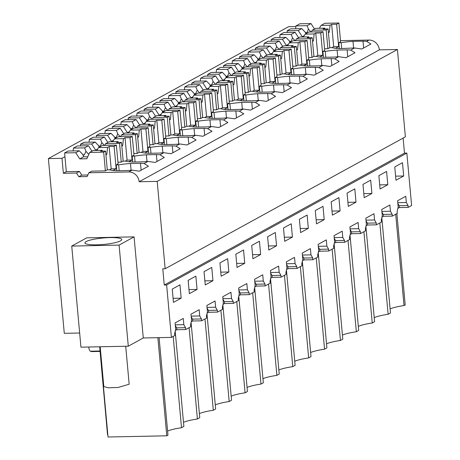 <?xml version="1.0" encoding="UTF-8"?>
<svg xmlns="http://www.w3.org/2000/svg" width="460" height="460" viewBox="0 0 460 460"><rect width="100%" height="100%" fill="white"/><g stroke="black" fill="none" stroke-linecap="round" stroke-linejoin="round"><path stroke-width="0.69" d="M143.284 337.973L134.078 236.871L86.727 237.837L71.743 246.065L80.943 347.168L128.294 346.202L143.284 337.973L171.396 337.398L174.806 335.53L174.633 333.661L175.657 329.164L175.087 322.926L183.264 318.435L183.827 324.679L175.266 324.852M141.116 170.2L140.49 163.311A23.075 4.048 174.8 0 1 144.095 163.536L148.419 166.192L139.334 171.177L132.049 170.148L128.76 171.954A10.189 9.309 -118.8 0 1 139.144 181.746L157.199 181.378L165.151 268.749L162.782 268.801L164.26 285.027L166.629 284.976L171.396 337.398M128.76 171.954L88.849 172.77L87.141 176.554L78.85 176.726L76.458 173.023L63.359 173.288L61.996 158.309L48.38 158.591L288.604 26.697L295.901 26.548M79.655 333.017L64.285 333.333L48.38 158.591M397.854 208.374L399.337 207.558L408.216 207.38L411.619 205.511L406.847 153.088L166.629 284.976M381.961 217.097L383.445 216.286L392.322 216.102L397.313 213.365L397.147 211.491L398.164 207L397.601 200.755L405.772 196.27L406.341 202.509L397.773 202.682M366.068 225.825L367.546 225.015L376.429 224.831L381.421 222.088L381.254 220.219L382.272 215.723L381.708 209.484L389.879 204.993L390.448 211.238L381.88 211.41M350.175 234.554L351.653 233.737L360.531 233.559L365.527 230.816L365.361 228.942L366.378 224.451L365.809 218.207L373.986 213.722L374.555 219.96L365.987 220.139M334.282 243.277L335.76 242.466L344.638 242.282L349.634 239.539L349.462 237.67L350.485 233.174L349.916 226.935L358.093 222.45L358.662 228.689L350.094 228.861M318.389 252.005L319.867 251.189L328.745 251.01L333.741 248.268L333.569 246.393L334.592 241.902L334.023 235.664L342.2 231.173L342.769 237.417L334.202 237.59M302.49 260.728L303.974 259.917L312.852 259.739L317.848 256.996L317.676 255.122L318.699 250.631L318.13 244.386L326.307 239.901L326.87 246.14L318.308 246.318M286.597 269.457L288.081 268.646L296.959 268.462L301.955 265.719L301.783 263.85L302.806 259.354L302.237 253.115L310.414 248.624L310.977 254.869L302.41 255.041M270.704 278.185L272.188 277.368L281.066 277.19L286.062 274.447L285.89 272.573L286.913 268.082L286.344 261.843L294.515 257.353L295.084 263.591L286.517 263.77M254.811 286.908L256.295 286.097L265.173 285.913L270.164 283.17L269.997 281.301L271.02 276.811L270.451 270.566L278.622 266.081L279.191 272.32L270.624 272.492M238.918 295.636L240.396 294.825L249.28 294.641L254.271 291.899L254.104 290.024L255.122 285.533L254.558 279.295L262.729 274.804L263.298 281.048L254.731 281.221M223.025 304.365L224.503 303.548L233.387 303.37L238.378 300.627L238.211 298.753L239.229 294.262L238.665 288.017L246.836 283.532L247.405 289.771L238.838 289.95M207.132 313.087L208.61 312.277L217.488 312.093L222.485 309.35L222.318 307.481L223.336 302.985L222.766 296.746L230.943 292.261L231.512 298.5L222.945 298.672M191.239 321.816L192.717 320.999L201.595 320.821L206.592 318.078L206.419 316.204L207.443 311.713L206.873 305.474L215.05 300.984L215.619 307.228L207.052 307.401M175.34 330.539L176.824 329.728L185.702 329.55L190.699 326.807L190.526 324.933L191.55 320.442L190.98 314.197L199.157 309.712L199.72 315.951L191.159 316.129M185.702 329.55L185.535 327.675L183.827 324.679M201.595 320.821L201.428 318.947L199.72 315.951M217.488 312.093L217.321 310.224L215.619 307.228M233.387 303.37L233.214 301.495L231.512 298.5M249.28 294.641L249.107 292.767L247.405 289.771M265.173 285.913L265 284.044L263.298 281.048M281.066 277.19L280.893 275.316L279.191 272.32M296.959 268.462L296.786 266.593L295.084 263.591M312.852 259.739L312.679 257.864L310.977 254.869M328.745 251.01L328.578 249.136L326.87 246.14M344.638 242.282L344.471 240.413L342.769 237.417M360.531 233.559L360.364 231.685L358.662 228.689M376.429 224.831L376.257 222.962L374.555 219.96M392.322 216.102L392.15 214.233L390.448 211.238M408.216 207.38L408.043 205.505L406.341 202.509M181.177 298.16L173.46 302.398L172.247 289.098L179.969 284.861L181.177 298.16L173.086 298.327M197.07 289.438L195.862 276.138L188.14 280.376L189.353 293.675L197.07 289.438L188.98 289.599M244.755 263.258L237.032 267.496L235.825 254.196L243.541 249.958L244.755 263.258L236.664 263.425M292.433 237.078L284.711 241.316L283.504 228.016L291.226 223.778L292.433 237.078L284.343 237.245M276.54 245.807L268.818 250.044L267.611 236.745L275.327 232.501L276.54 245.807L268.45 245.968M260.647 254.529L259.434 241.23L251.718 245.467L252.925 258.767L260.647 254.529L252.557 254.696M356.011 202.176L348.289 206.413L347.076 193.108L354.798 188.87L356.011 202.176L347.915 202.337M340.112 210.898L332.396 215.136L331.183 201.836L338.905 197.599L340.112 210.898L332.022 211.065M324.219 219.627L316.503 223.865L315.29 210.565L323.012 206.327L324.219 219.627L316.129 219.788M308.327 228.35L300.61 232.587L299.397 219.288L307.119 215.05L308.327 228.35L300.236 228.516M371.904 193.447L364.182 197.685L362.974 184.385L370.691 180.147L371.904 193.447L363.814 193.614M387.797 184.719L386.584 171.419L378.867 175.657L380.075 188.956L387.797 184.719L379.707 184.886M403.69 175.996L395.968 180.234L394.76 166.934L402.477 162.69L403.69 175.996L395.6 176.157M228.861 271.981L227.648 258.681L219.926 262.919L221.139 276.224L228.861 271.981L220.771 272.147M212.963 280.709L211.755 267.409L204.033 271.647L205.246 284.947L212.963 280.709L204.873 280.876M164.26 285.027L404.484 153.134L406.847 153.088M403.115 138.098L404.484 153.134M165.151 268.749L405.375 136.862L397.423 49.49L379.368 49.858A10.189 9.309 -118.8 0 0 368.983 40.066L340.503 40.647M157.199 181.378L397.423 49.49M139.144 181.746L379.368 49.858M347.737 56.758L347.11 49.87A23.075 4.048 174.8 0 1 350.71 50.094L355.034 52.745L345.954 57.736L338.669 56.706L334.817 58.822L339.141 61.473L330.061 66.459L322.776 65.435L318.924 67.551L323.248 70.202L314.168 75.187L306.877 74.163L303.031 76.274L307.355 78.924L298.27 83.915L290.984 82.886L287.138 85.002L291.462 87.653L282.377 92.638L275.091 91.615L271.245 93.725L275.569 96.381L266.484 101.367L259.198 100.343L257.272 101.395L255.352 102.453L259.676 105.104L250.591 110.09L243.305 109.066L239.453 111.182L243.777 113.833L234.698 118.818L227.412 117.794L223.56 119.905L227.884 122.555L218.805 127.546L211.519 126.517L207.667 128.633L211.991 131.284L202.912 136.269L195.626 135.246L191.774 137.362A23.075 4.048 174.8 0 0 188.169 137.137L178.158 137.339A23.075 4.048 174.8 0 0 166.324 138.661L163.955 138.707L165.772 137.712L164.07 118.99L150.081 119.272L146.217 121.4L155.233 121.216L154.485 128.173L153.6 128.662M191.78 137.362L196.098 140.012L187.019 144.998L179.728 143.974L175.881 146.084L180.205 148.735L171.12 153.72L163.835 152.697L159.988 154.813L164.312 157.464L155.227 162.449L147.942 161.425L144.095 163.536M366.608 41.371L370.927 44.022L361.847 49.007L354.562 47.984L350.71 50.094M132.049 170.148A23.075 4.048 174.8 0 1 127.322 170.545L117.311 170.746A23.075 4.048 174.8 0 1 109.56 169.826L107.191 169.872L105.374 170.873L91.799 171.149L88.849 172.77M87.848 174.978L81.805 175.105L78.85 176.726M76.458 173.023L79.413 171.402L81.805 175.105M79.413 171.402L66.309 171.666L63.359 173.288M61.996 158.309L64.946 156.688M99.941 351.428L91.385 351.601L90.424 351.204A5.071 1.863 88.8 0 1 88.786 347.007M71.743 246.065L119.094 245.099L134.078 236.871M120.531 240.867A18.457 3.237 -5.2 0 0 121.751 239.545A18.457 3.237 -5.2 0 0 106.57 237.734A18.457 3.237 -5.2 0 0 86.198 241.569A18.457 3.237 -5.2 0 0 84.979 242.891A18.457 3.237 -5.2 0 0 100.159 244.703A18.457 3.237 -5.2 0 0 120.531 240.867M128.294 346.202L119.094 245.099M175.197 331.194L183.862 426.431L181.51 427.719L173.202 336.409M189.094 327.687L197.403 418.997A24.673 4.324 174.8 0 0 183.488 422.332M191.09 322.471L199.755 417.703L197.403 418.997M204.987 318.958L213.296 410.268A24.673 4.324 174.8 0 0 199.381 413.603M206.983 313.743L215.648 408.98L213.296 410.268M220.88 310.235L229.189 401.546A24.673 4.324 174.8 0 0 215.274 404.88M222.876 305.014L231.541 400.252L229.189 401.546M236.773 301.507L245.082 392.817A24.673 4.324 174.8 0 0 231.167 396.152M238.769 296.292L247.434 391.523L245.082 392.817M252.666 292.779L260.975 384.088A24.673 4.324 174.8 0 0 247.06 387.429M254.662 287.563L263.327 382.8L260.975 384.088M268.559 284.056L276.868 375.366A24.673 4.324 174.8 0 0 262.959 378.701M270.555 278.84L279.226 374.072L276.868 375.366M284.452 275.327L292.767 366.637A24.673 4.324 174.8 0 0 278.852 369.972M286.448 270.112L295.119 365.343L292.767 366.637M300.351 266.604L308.66 357.909A24.673 4.324 174.8 0 0 294.745 361.249M302.346 261.383L311.012 356.621L308.66 357.909M316.244 257.876L324.553 349.186A24.673 4.324 174.8 0 0 310.638 352.521M318.24 252.661L326.905 347.892L324.553 349.186M332.137 249.147L340.446 340.457A24.673 4.324 174.8 0 0 326.531 343.792M334.132 243.932L342.798 339.169L340.446 340.457M348.03 240.425L356.339 331.735A24.673 4.324 174.8 0 0 342.424 335.07M350.025 235.204L358.691 330.441L356.339 331.735M363.923 231.696L372.232 323.006A24.673 4.324 174.8 0 0 358.317 326.341M365.918 226.481L374.584 321.712L372.232 323.006M379.816 222.968L388.125 314.278A24.673 4.324 174.8 0 0 374.21 317.618M381.811 217.752L390.477 312.99L388.125 314.278M395.709 214.245L404.018 305.555A24.673 4.324 174.8 0 0 390.109 308.89M404.018 305.555L405.197 304.905L396.888 213.601M408.043 205.505L399.153 205.689L397.842 203.412M399.337 207.558L399.153 205.689M392.15 214.233L383.26 214.412L381.949 212.14M383.445 216.286L383.26 214.412M376.257 222.962L367.367 223.14L366.051 220.863M367.546 225.015L367.367 223.14M360.364 231.685L351.474 231.869L350.158 229.592M351.653 233.737L351.474 231.869M344.471 240.413L335.576 240.591L334.265 238.32M335.76 242.466L335.576 240.591M328.578 249.136L319.683 249.32L318.372 247.043M319.867 251.189L319.683 249.32M312.679 257.864L303.79 258.043L302.479 255.771M303.974 259.917L303.79 258.043M296.786 266.593L287.897 266.771L286.586 264.5M288.081 268.646L287.897 266.771M280.893 275.316L272.004 275.5L270.693 273.223M272.188 277.368L272.004 275.5M265 284.044L256.111 284.222L254.8 281.951M256.295 286.097L256.111 284.222M249.107 292.767L240.218 292.951L238.907 290.674M240.396 294.825L240.218 292.951M233.214 301.495L224.325 301.679L223.008 299.402M224.503 303.548L224.325 301.679M217.321 310.224L208.426 310.402L207.115 308.131M208.61 312.277L208.426 310.402M201.428 318.947L192.533 319.131L191.222 316.854M192.717 320.999L192.533 319.131M185.535 327.675L176.64 327.853L175.329 325.582M176.824 329.728L176.64 327.853M107.841 434.895A21.16 3.709 174.8 0 1 107.485 434.297L99.67 346.782M159.097 337.651L167.969 435.154L166.79 435.804L108.031 437L99.826 346.782M166.79 435.804L157.861 337.674M167.595 431.06A24.673 4.324 174.8 0 1 181.51 427.719M325.795 57.27L325.26 51.399L322.891 51.445L324.708 50.45L323.006 31.728L309.022 32.01L305.152 34.132L314.168 33.948L313.427 40.911L312.535 41.4M325.26 51.399A23.075 4.048 174.8 0 1 337.099 50.077L347.11 49.87M311.431 31.964L312.196 30.268L326.186 29.98L327.888 48.703L329.705 47.708L332.074 47.656A23.075 4.048 174.8 0 0 339.819 48.582L354.562 47.984M327.888 48.703L324.559 48.771M295.538 40.687L296.303 38.991L310.293 38.709L311.995 57.431L313.812 56.43L316.181 56.384A23.075 4.048 174.8 0 0 323.926 57.304L333.937 57.103A23.075 4.048 -5.2 0 0 338.669 56.706M311.995 57.431L308.666 57.5M309.902 65.993L309.367 60.122L306.998 60.174L308.815 59.173L307.113 40.451L293.129 40.739L289.26 42.861L298.275 42.676L297.528 49.64L296.642 50.123M309.367 60.122A23.075 4.048 174.8 0 1 321.201 58.805L331.211 58.598A23.075 4.048 174.8 0 1 334.817 58.822M331.838 65.481L331.211 58.598M279.645 49.415L280.41 47.719L294.394 47.432L296.102 66.154L297.919 65.159L300.282 65.113A23.075 4.048 174.8 0 0 308.033 66.033L318.044 65.832A23.075 4.048 -5.2 0 0 322.776 65.435M296.102 66.154L292.767 66.223M294.009 74.721L293.474 68.85L291.105 68.896L292.922 67.902L291.22 49.18L277.23 49.461L273.366 51.589L282.382 51.405L281.635 58.362L280.749 58.851M293.474 68.85A23.075 4.048 174.8 0 1 305.308 67.528L315.318 67.327A23.075 4.048 174.8 0 1 318.924 67.551M315.945 74.209L315.318 67.327M263.752 58.138L264.517 56.448L278.501 56.16L280.209 74.882L282.026 73.887L284.389 73.836A23.075 4.048 174.8 0 0 292.14 74.761L302.151 74.554A23.075 4.048 -5.2 0 0 306.877 74.163M280.209 74.882L276.874 74.951M278.116 83.45L277.581 77.579L275.212 77.625L277.029 76.63L275.327 57.902L261.337 58.19L257.473 60.312L266.484 60.128L265.742 67.091L264.856 67.574M277.581 77.579A23.075 4.048 174.8 0 1 289.415 76.257L299.425 76.049A23.075 4.048 174.8 0 1 303.031 76.274M300.052 82.932L299.425 76.049M247.859 66.867L248.624 65.17L262.608 64.889L264.316 83.611L266.127 82.61L268.496 82.564A23.075 4.048 174.8 0 0 276.247 83.484L286.258 83.283A23.075 4.048 -5.2 0 0 290.984 82.886M264.316 83.611L260.981 83.674M262.223 92.172L261.688 86.302L259.319 86.353L261.136 85.353L259.428 66.631L245.444 66.918L241.58 69.04L250.591 68.856L249.849 75.814L248.963 76.302M261.688 86.302A23.075 4.048 174.8 0 1 273.522 84.979L283.532 84.778A23.075 4.048 174.8 0 1 287.138 85.002M284.159 91.661L283.532 84.778M231.966 75.595L232.731 73.899L246.715 73.612L248.417 92.334L250.234 91.339L252.603 91.287A23.075 4.048 174.8 0 0 260.354 92.213L270.365 92.006A23.075 4.048 -5.2 0 0 275.091 91.615M248.417 92.334L245.088 92.402M246.324 100.901L245.789 95.03L243.426 95.076L245.243 94.081L243.535 75.359L229.552 75.641L225.687 77.763L234.698 77.579L233.956 84.542L233.07 85.031M245.789 95.03A23.075 4.048 174.8 0 1 257.629 93.708L267.639 93.506A23.075 4.048 174.8 0 1 271.245 93.725M268.266 100.389L267.639 93.506M216.073 84.318L216.838 82.622L230.822 82.34L232.524 101.062L234.341 100.061L236.71 100.015A23.075 4.048 174.8 0 0 244.461 100.935L254.472 100.734A23.075 4.048 -5.2 0 0 259.198 100.343M232.524 101.062L229.195 101.131M230.431 109.624L229.896 103.753L227.533 103.805L229.344 102.804L227.642 84.082L213.658 84.37L209.794 86.491L218.805 86.307L218.063 93.271L217.177 93.754M229.896 103.753A23.075 4.048 174.8 0 1 241.736 102.436L251.746 102.229A23.075 4.048 174.8 0 1 255.352 102.453M252.373 109.112L251.746 102.229M200.175 93.046L200.945 91.35L214.929 91.063L216.631 109.79L218.448 108.79L220.817 108.744A23.075 4.048 174.8 0 0 228.568 109.664L238.579 109.463A23.075 4.048 -5.2 0 0 243.305 109.066M216.631 109.79L213.302 109.854M214.538 118.352L214.003 112.481L211.634 112.527L213.452 111.533L211.749 92.811L197.765 93.098L193.896 95.22L202.912 95.036L202.17 101.993L201.284 102.482M214.003 112.481A23.075 4.048 174.8 0 1 225.843 111.159L235.853 110.958A23.075 4.048 174.8 0 1 239.453 111.182M236.48 117.84L235.853 110.958M184.282 101.775L185.052 100.079L199.036 99.791L200.738 118.513L202.555 117.518L204.924 117.467A23.075 4.048 174.8 0 0 212.675 118.392L222.68 118.185A23.075 4.048 -5.2 0 0 227.412 117.794M200.738 118.513L197.409 118.582M198.645 127.081L198.111 121.21L195.742 121.256L197.558 120.261L195.856 101.539L181.873 101.821L178.003 103.943L187.019 103.759L186.277 110.722L185.386 111.211M198.111 121.21A23.075 4.048 174.8 0 1 209.95 119.887L219.96 119.68A23.075 4.048 174.8 0 1 223.56 119.905M220.587 126.569L219.96 119.68M168.389 110.498L169.153 108.801L183.143 108.52L184.845 127.242L186.662 126.241L189.031 126.195A23.075 4.048 174.8 0 0 196.776 127.115L206.787 126.914A23.075 4.048 -5.2 0 0 211.519 126.517M184.845 127.242L181.516 127.311M182.752 135.803L182.217 129.933L179.848 129.984L181.665 128.984L179.964 110.262L165.98 110.549L162.11 112.671L171.126 112.487L170.384 119.445L169.493 119.933M182.217 129.933A23.075 4.048 174.8 0 1 194.057 128.61L204.067 128.409A23.075 4.048 174.8 0 1 207.667 128.633M204.689 135.292L204.067 128.409M152.496 119.226L153.261 117.53L167.25 117.242L168.952 135.964L170.769 134.97L173.138 134.924A23.075 4.048 174.8 0 0 180.883 135.844L190.894 135.637A23.075 4.048 -5.2 0 0 195.626 135.246M168.952 135.964L165.617 136.034M188.795 144.02L188.169 137.137M136.603 127.949L137.368 126.253L151.352 125.971L153.059 144.693L154.876 143.698L157.239 143.646A23.075 4.048 174.8 0 0 164.99 144.572L175.001 144.365A23.075 4.048 -5.2 0 0 179.728 143.974M153.059 144.693L149.724 144.762M150.966 153.261L150.431 147.39L148.062 147.436L149.88 146.441L148.177 127.713L134.188 128.001L130.324 130.123L139.34 129.938L138.592 136.902L137.707 137.385M150.431 147.39A23.075 4.048 174.8 0 1 162.265 146.067L172.276 145.86A23.075 4.048 174.8 0 1 175.881 146.084M172.902 152.743L172.276 145.86M120.71 136.677L121.474 134.981L135.458 134.699L137.166 153.421L138.983 152.421L141.346 152.375A23.075 4.048 174.8 0 0 149.097 153.295L159.108 153.094A23.075 4.048 -5.2 0 0 163.835 152.697M137.166 153.421L133.831 153.485M135.073 161.983L134.538 156.112L132.169 156.164L133.987 155.164L132.279 136.442L118.295 136.729L114.431 138.851L123.441 138.667L122.699 145.624L121.814 146.113M134.538 156.112A23.075 4.048 174.8 0 1 146.372 154.79L156.383 154.589A23.075 4.048 174.8 0 1 159.988 154.813M157.01 161.471L156.383 154.589M104.817 145.406L105.581 143.71L119.565 143.422L121.267 162.144L123.084 161.149L125.453 161.098A23.075 4.048 174.8 0 0 133.204 162.023L143.215 161.816A23.075 4.048 -5.2 0 0 147.942 161.425M121.267 162.144L117.938 162.213M119.174 170.712L118.645 164.841L116.276 164.887L118.093 163.892L116.386 145.17L102.402 145.452L98.538 147.574L107.548 147.39L106.806 154.353L105.921 154.842M118.645 164.841A23.075 4.048 174.8 0 1 130.479 163.518L140.49 163.311M341.688 48.541L341.153 42.671L338.784 42.722L340.601 41.722L338.899 23L324.915 23.287L321.046 25.409L330.061 25.225L329.32 32.183L328.434 32.671M341.153 42.671A23.075 4.048 174.8 0 1 352.992 41.348L363.003 41.147A23.075 4.048 174.8 0 1 366.603 41.371L368.983 40.066M363.63 48.03L363.003 41.147M322.891 51.445L323.426 57.287M337.709 56.804L337.099 50.077M306.998 60.174L307.533 66.016M321.816 65.527L321.201 58.805M291.105 68.896L291.64 74.738M305.923 74.255L305.308 67.528M275.212 77.625L275.741 83.467M290.03 82.984L289.415 76.257M259.319 86.353L259.848 92.195M274.137 91.707L273.522 84.979M243.426 95.076L243.955 100.918M258.238 100.435L257.629 93.708M227.533 103.805L228.062 109.647M242.345 109.158L241.736 102.436M211.634 112.527L212.169 118.375M226.452 117.886L225.843 111.159M195.742 121.256L196.276 127.098M210.559 126.615L209.95 119.887M179.848 129.984L180.383 135.826M194.666 135.338L194.057 128.61M163.955 138.707L164.49 144.549M166.859 144.532L166.324 138.661M178.773 144.066L178.158 137.339M148.062 147.436L148.591 153.278M162.88 152.795L162.265 146.067M132.169 156.164L132.698 162.006M146.987 161.517L146.372 154.79M116.276 164.887L116.805 170.729M131.094 170.246L130.479 163.518M338.784 42.722L339.319 48.564M353.602 48.076L352.992 41.348M125.706 346.253L129.162 384.226L118.174 387.452L108.215 387.809L103.805 386.538L100.188 346.777M116.386 145.17L114.114 146.412L116.15 168.757L111.176 168.86L109.411 169.832M113.056 170.459L116.15 168.757M66.309 171.666L64.607 152.944L75.751 152.72L79.735 158.89L86.837 158.746L89.688 152.433L103.672 152.151L105.581 151.104L107.289 169.872M103.672 152.151L105.374 170.873M114.114 146.412L109.146 146.516L111.176 168.86M105.581 151.104L100.608 151.202L102.2 150.328L102.488 151.167M89.688 152.433L93.19 150.512L102.2 150.328M88.958 154.048A7.636 1.34 -5.2 0 0 88.452 154.106L85.939 151.317L84.6 147.861L88.464 145.739L91.977 151.179M88.464 145.739L77.32 145.964L73.456 148.085L84.6 147.861M109.146 146.516L107.548 147.39M79.735 158.89L83.731 156.693A7.636 1.34 -5.2 0 0 87.716 156.797M75.751 152.72L79.252 150.794L82.645 154.284L83.731 156.693M64.607 152.944L68.109 151.024L79.252 150.794M73.151 150.92L73.456 148.085M88.452 154.106L89.09 153.749M96.841 150.437L98.538 147.574M105.875 154.37L106.806 154.353M85.939 151.317L84.421 154.807A7.636 1.34 -5.2 0 0 83.053 155.238M82.875 154.842L84.421 154.807M132.279 136.442L130.013 137.689L132.043 160.028L127.069 160.132L125.304 161.103M128.949 161.73L132.043 160.028M119.565 143.422L121.474 142.376L123.182 161.144M130.013 137.689L125.039 137.787L127.069 160.132M121.474 142.376L116.501 142.479L118.099 141.599L118.381 142.439M105.581 143.71L109.083 141.784L118.099 141.599M80.649 145.895L80.5 144.221L91.643 143.991L95.628 150.161L97.02 150.132M104.851 145.32A7.636 1.34 -5.2 0 0 104.345 145.377L101.832 142.594L100.493 139.133L104.357 137.011L107.87 142.451M104.357 137.011L93.213 137.241L89.349 139.363L100.493 139.133M125.039 137.787L123.441 138.667M95.628 150.161L97.669 149.046M91.643 143.991L95.145 142.071L98.538 145.561L99.251 147.183M80.5 144.221L84.002 142.295L95.145 142.071M89.044 142.192L89.349 139.363M104.345 145.377L104.983 145.026M112.734 141.709L114.431 138.851M121.773 145.648L122.699 145.624M101.832 142.594L100.314 146.084A7.636 1.34 -5.2 0 0 98.946 146.51M98.768 146.113L100.314 146.084M148.177 127.713L145.906 128.961L147.936 151.305L142.968 151.403L141.197 152.375M144.843 153.002L147.936 151.305M135.458 134.699L137.368 133.647L139.075 152.421M145.906 128.961L140.932 129.064L142.968 151.403M137.368 133.647L132.394 133.751L133.992 132.877L134.274 133.71M121.474 134.981L124.976 133.061L133.992 132.877M96.542 137.172L96.393 135.493L107.537 135.263L111.521 141.438L112.918 141.41M120.744 136.597A7.636 1.34 -5.2 0 0 120.238 136.649L117.725 133.866L116.386 130.41L120.25 128.282L123.763 133.722M120.25 128.282L109.106 128.512L105.242 130.634L116.386 130.41M140.932 129.064L139.34 129.938M111.521 141.438L113.562 140.317M107.537 135.263L111.038 133.343L114.431 136.833L115.144 138.46M96.393 135.493L99.895 133.572L111.038 133.343M104.937 133.469L105.242 130.634M120.238 136.649L120.882 136.298M128.633 132.986L130.324 130.123M137.666 136.919L138.592 136.902M117.725 133.866L116.207 137.356A7.636 1.34 -5.2 0 0 114.839 137.787M114.666 137.39L116.207 137.356M164.07 118.99L161.799 120.238L163.829 142.577L158.861 142.68L157.09 143.652M160.736 144.279L163.829 142.577M151.352 125.971L153.261 124.924L154.968 143.692M161.799 120.238L156.826 120.336L158.861 142.68M153.261 124.924L148.287 125.022L149.885 124.148L150.167 124.988M137.368 126.253L140.869 124.332L149.885 124.148M112.441 128.444L112.286 126.764L123.429 126.54L127.414 132.71L128.811 132.681M136.637 127.868A7.636 1.34 -5.2 0 0 136.131 127.926L133.624 125.137L132.279 121.681L136.143 119.56L139.656 124.999M136.143 119.56L124.999 119.784L121.135 121.906L132.279 121.681M156.826 120.336L155.233 121.216M127.414 132.71L129.455 131.589M123.429 126.54L126.931 124.614L130.324 128.11L131.037 129.731M112.286 126.764L115.788 124.844L126.931 124.614M120.83 124.74L121.135 121.906M136.131 127.926L136.775 127.575M144.526 124.257L146.217 121.4M153.559 128.19L154.485 128.173M133.624 125.137L132.106 128.627A7.636 1.34 -5.2 0 0 130.732 129.059M130.559 128.662L132.106 128.627M179.964 110.262L177.692 111.51L179.728 133.854L174.754 133.952L172.983 134.924M176.629 135.55L179.728 133.854M167.25 117.242L169.153 116.196L170.861 134.97M177.692 111.51L172.718 111.613L174.754 133.952M169.153 116.196L164.18 116.299L165.778 115.42L166.066 116.259M153.261 117.53L156.762 115.604L165.778 115.42M128.334 119.715L128.179 118.042L139.322 117.812L143.307 123.987L144.704 123.959M152.536 119.14A7.636 1.34 -5.2 0 0 152.024 119.197L149.517 116.414L148.172 112.953L152.041 110.831L155.555 116.271M152.041 110.831L140.892 111.061L137.028 113.183L148.172 112.953M172.718 111.613L171.126 112.487M143.307 123.987L145.349 122.866M139.322 117.812L142.824 115.891L146.217 119.381L146.93 121.003M128.179 118.042L131.681 116.115L142.824 115.891M136.729 116.012L137.028 113.183M152.024 119.197L152.668 118.847M160.419 115.529L162.11 112.671M169.452 119.468L170.384 119.445M149.517 116.414L147.999 119.905A7.636 1.34 -5.2 0 0 146.625 120.33M146.452 119.933L147.999 119.905M195.856 101.539L193.585 102.781L195.621 125.126L190.647 125.229L188.876 126.195M192.521 126.828L195.621 125.126M183.143 108.52L185.046 107.473L186.754 126.241M193.585 102.781L188.611 102.885L190.647 125.229M185.046 107.473L180.078 107.571L181.671 106.697L181.959 107.537M169.153 108.801L172.661 106.881L181.671 106.697M144.227 110.992L144.072 109.313L155.215 109.089L159.2 115.259L160.597 115.23M168.429 110.417A7.636 1.34 -5.2 0 0 167.917 110.475L165.41 107.686L164.065 104.23L167.934 102.108L171.448 107.548M167.934 102.108L156.791 102.333L152.921 104.454L164.065 104.23M188.611 102.885L187.019 103.759M159.2 115.259L161.242 114.137M155.215 109.089L158.723 107.163L162.11 110.653L162.823 112.28M144.072 109.313L147.574 107.393L158.723 107.163M152.622 107.289L152.921 104.454M167.917 110.475L168.561 110.118M176.312 106.806L178.003 103.943M185.345 110.739L186.277 110.722M165.41 107.686L163.892 111.176A7.636 1.34 -5.2 0 0 162.518 111.607M162.345 111.211L163.892 111.176M211.749 92.811L209.478 94.058L211.514 116.397L206.54 116.501L204.769 117.472M208.42 118.099L211.514 116.397M199.036 99.791L200.939 98.745L202.653 117.513M209.478 94.058L204.505 94.156L206.54 116.501M200.939 98.745L195.971 98.848L197.564 97.968L197.852 98.808M185.052 100.079L188.554 98.152L197.564 97.968M160.12 102.264L159.965 100.59L171.108 100.36L175.099 106.53L176.49 106.501M184.322 101.689A7.636 1.34 -5.2 0 0 183.816 101.746L181.303 98.963L179.958 95.502L183.827 93.38L187.341 98.82M183.827 93.38L172.684 93.604L168.814 95.732L179.958 95.502M204.505 94.156L202.912 95.036M175.099 106.53L177.134 105.415M171.108 100.36L174.616 98.44L178.008 101.93L178.721 103.552M159.965 100.59L163.472 98.664L174.616 98.44M168.515 98.561L168.814 95.732M183.816 101.746L184.454 101.395M192.205 98.078L193.896 95.22M201.238 102.016L202.17 101.993M181.303 98.963L179.785 102.453A7.636 1.34 -5.2 0 0 178.411 102.879M178.238 102.482L179.785 102.453M227.642 84.082L225.371 85.33L227.407 107.674L222.433 107.772L220.668 108.744M224.313 109.371L227.407 107.674M214.929 91.063L216.838 90.016L218.546 108.79M225.371 85.33L220.403 85.433L222.433 107.772M216.838 90.016L211.864 90.12L213.457 89.246L213.745 90.079M200.945 91.35L204.447 89.43L213.457 89.246M176.013 93.541L175.858 91.862L187.007 91.632L190.992 97.807L192.383 97.779M200.215 92.966A7.636 1.34 -5.2 0 0 199.709 93.018L197.196 90.235L195.856 86.773L199.72 84.651L203.234 90.091M199.72 84.651L188.577 84.882L184.707 87.003L195.856 86.773M220.403 85.433L218.805 86.307M190.992 97.807L193.027 96.686M187.007 91.632L190.509 89.712L193.901 93.202L194.614 94.823M175.858 91.862L179.365 89.936L190.509 89.712M184.408 89.838L184.707 87.003M199.709 93.018L200.347 92.667M208.098 89.355L209.794 86.491M217.131 93.288L218.063 93.271M197.196 90.235L195.678 93.725A7.636 1.34 -5.2 0 0 194.304 94.15M194.131 93.754L195.678 93.725M243.535 75.359L241.264 76.607L243.3 98.946L238.326 99.049L236.561 100.021M240.206 100.648L243.3 98.946M230.822 82.34L232.731 81.293L234.439 100.061M241.264 76.607L236.296 76.705L238.326 99.049M232.731 81.293L227.757 81.391L229.35 80.517L229.638 81.357M216.838 82.622L220.34 80.701L229.35 80.517M191.906 84.812L191.757 83.133L202.9 82.909L206.885 89.079L208.276 89.05M216.108 84.237A7.636 1.34 -5.2 0 0 215.602 84.295L213.089 81.506L211.749 78.05L215.613 75.929L219.127 81.368M215.613 75.929L204.47 76.153L200.606 78.275L211.749 78.05M236.296 76.705L234.698 77.579M206.885 89.079L208.926 87.958M202.9 82.909L206.402 80.983L209.794 84.479L210.507 86.1M191.757 83.133L195.258 81.213L206.402 80.983M200.301 81.109L200.606 78.275M215.602 84.295L216.24 83.938M223.991 80.626L225.687 77.763M233.024 84.559L233.956 84.542M213.089 81.506L211.571 84.996A7.636 1.34 -5.2 0 0 210.197 85.428M210.024 85.031L211.571 84.996M259.428 66.631L257.163 67.879L259.193 90.218L254.219 90.321L252.454 91.293M256.099 91.919L259.193 90.218M246.715 73.612L248.624 72.565L250.332 91.333M257.163 67.879L252.189 67.982L254.219 90.321M248.624 72.565L243.65 72.668L245.249 71.789L245.531 72.628M232.731 73.899L236.233 71.973L245.249 71.789M207.799 76.084L207.65 74.411L218.793 74.181L222.778 80.35L224.169 80.322M232.001 75.509A7.636 1.34 -5.2 0 0 231.495 75.566L228.982 72.783L227.642 69.322L231.506 67.2L235.02 72.64M231.506 67.2L220.363 67.43L216.499 69.552L227.642 69.322M252.189 67.982L250.591 68.856M222.778 80.35L224.819 79.235M218.793 74.181L222.295 72.26L225.687 75.751L226.4 77.372M207.65 74.411L211.151 72.484L222.295 72.26M216.194 72.381L216.499 69.552M231.495 75.566L232.133 75.216M239.884 71.898L241.58 69.04M248.923 75.837L249.849 75.814M228.982 72.783L227.464 76.274A7.636 1.34 -5.2 0 0 226.096 76.699M225.917 76.302L227.464 76.274M275.327 57.902L273.056 59.15L275.086 81.495L270.118 81.593L268.347 82.564M271.992 83.191L275.086 81.495M262.608 64.889L264.517 63.836L266.225 82.61M273.056 59.15L268.082 59.254L270.118 81.593M264.517 63.836L259.543 63.94L261.142 63.066L261.424 63.9M248.624 65.17L252.126 63.25L261.142 63.066M223.692 67.361L223.543 65.682L234.686 65.458L238.671 71.628L240.062 71.599M247.894 66.786A7.636 1.34 -5.2 0 0 247.388 66.838L244.875 64.055L243.535 60.599L247.399 58.472L250.913 63.911M247.399 58.472L236.256 58.702L232.392 60.823L243.535 60.599M268.082 59.254L266.484 60.128M238.671 71.628L240.712 70.507M234.686 65.458L238.188 63.532L241.58 67.022L242.293 68.649M223.543 65.682L227.044 63.762L238.188 63.532M232.087 63.658L232.392 60.823M247.388 66.838L248.032 66.487M255.777 63.175L257.473 60.312M264.816 67.108L265.742 67.091M244.875 64.055L243.357 67.545A7.636 1.34 -5.2 0 0 241.989 67.976M241.81 67.58L243.357 67.545M291.22 49.18L288.949 50.427L290.979 72.766L286.011 72.87L284.24 73.841M287.885 74.468L290.979 72.766M278.501 56.16L280.41 55.114L282.118 73.882M288.949 50.427L283.975 50.525L286.011 72.87M280.41 55.114L275.436 55.211L277.035 54.337L277.317 55.177M264.517 56.448L268.019 54.521L277.035 54.337M239.591 58.633L239.436 56.954L250.579 56.729L254.564 62.899L255.961 62.87M263.787 58.058A7.636 1.34 -5.2 0 0 263.281 58.115L260.768 55.326L259.428 51.871L263.292 49.749L266.806 55.188M263.292 49.749L252.149 49.973L248.285 52.095L259.428 51.871M283.975 50.525L282.382 51.405M254.564 62.899L256.605 61.778M250.579 56.729L254.081 54.803L257.473 58.299L258.186 59.921M239.436 56.954L242.937 55.033L254.081 54.803M247.98 54.93L248.285 52.095M263.281 58.115L263.925 57.764M271.676 54.447L273.366 51.589M280.709 58.38L281.635 58.362M260.768 55.326L259.256 58.817A7.636 1.34 -5.2 0 0 257.882 59.248M257.709 58.851L259.256 58.817M307.113 40.451L304.842 41.699L306.872 64.043L301.904 64.141L300.133 65.113M303.778 65.74L306.872 64.043M294.394 47.432L296.303 46.385L298.011 65.159M304.842 41.699L299.868 41.802L301.904 64.141M296.303 46.385L291.329 46.489L292.928 45.615L293.21 46.448M280.41 47.719L283.912 45.793L292.928 45.615M255.484 49.91L255.329 48.231L266.472 48.001L270.457 54.176L271.854 54.148M279.686 49.329A7.636 1.34 -5.2 0 0 279.174 49.387L276.667 46.604L275.321 43.142L279.185 41.02L282.699 46.46M279.185 41.02L268.042 41.25L264.178 43.372L275.321 43.142M299.868 41.802L298.275 42.676M270.457 54.176L272.498 53.055M266.472 48.001L269.974 46.08L273.366 49.571L274.079 51.192M255.329 48.231L258.83 46.305L269.974 46.08M263.873 46.201L264.178 43.372M279.174 49.387L279.818 49.036M287.569 45.724L289.26 42.861M296.602 49.657L297.528 49.64M276.667 46.604L275.149 50.094A7.636 1.34 -5.2 0 0 273.775 50.519M273.602 50.123L275.149 50.094M323.006 31.728L320.735 32.971L322.77 55.315L317.797 55.418L316.026 56.39M319.671 57.017L322.77 55.315M310.293 38.709L312.196 37.662L313.904 56.43M320.735 32.971L315.761 33.074L317.797 55.418M312.196 37.662L307.228 37.76L308.821 36.886L309.108 37.726M296.303 38.991L299.805 37.07L308.821 36.886M271.377 41.181L271.222 39.502L282.365 39.278L286.35 45.448L287.747 45.419M295.579 40.606A7.636 1.34 -5.2 0 0 295.067 40.664L292.56 37.875L291.214 34.419L295.084 32.298L298.597 37.737M295.084 32.298L283.935 32.522L280.071 34.644L291.214 34.419M315.761 33.074L314.168 33.948M286.35 45.448L288.391 44.327M282.365 39.278L285.867 37.352L289.26 40.842L289.972 42.469M271.222 39.502L274.723 37.582L285.867 37.352M279.772 37.479L280.071 34.644M295.067 40.664L295.711 40.307M303.462 36.995L305.152 34.132M312.495 40.928L313.427 40.911M292.56 37.875L291.042 41.365A7.636 1.34 -5.2 0 0 289.668 41.797M289.495 41.4L291.042 41.365M338.899 23L336.628 24.248L338.663 46.586L333.69 46.69L331.919 47.662M335.564 48.288L338.663 46.586M326.186 29.98L328.089 28.934L329.797 47.702M336.628 24.248L331.654 24.346L333.69 46.69M328.089 28.934L323.121 29.037L324.714 28.158L325.001 28.997M312.196 30.268L315.704 28.342L324.714 28.158M287.27 32.453L287.115 30.78L298.258 30.55L302.249 36.719L303.64 36.691M311.472 31.878A7.636 1.34 -5.2 0 0 310.966 31.935L308.453 29.152L307.108 25.691L310.977 23.569L314.49 29.009M310.977 23.569L299.834 23.793L295.964 25.921L307.108 25.691M331.654 24.346L330.061 25.225M302.249 36.719L304.284 35.604M298.258 30.55L301.766 28.629L305.152 32.119L305.871 33.741M287.115 30.78L290.616 28.853L301.766 28.629M295.665 28.75L295.964 25.921M310.966 31.935L311.604 31.585M319.355 28.267L321.046 25.409M328.388 32.206L329.32 32.183M308.453 29.152L306.935 32.643A7.636 1.34 -5.2 0 0 305.561 33.068M305.388 32.671L306.935 32.643M99.9 351.014L90.424 351.204"/></g></svg>
